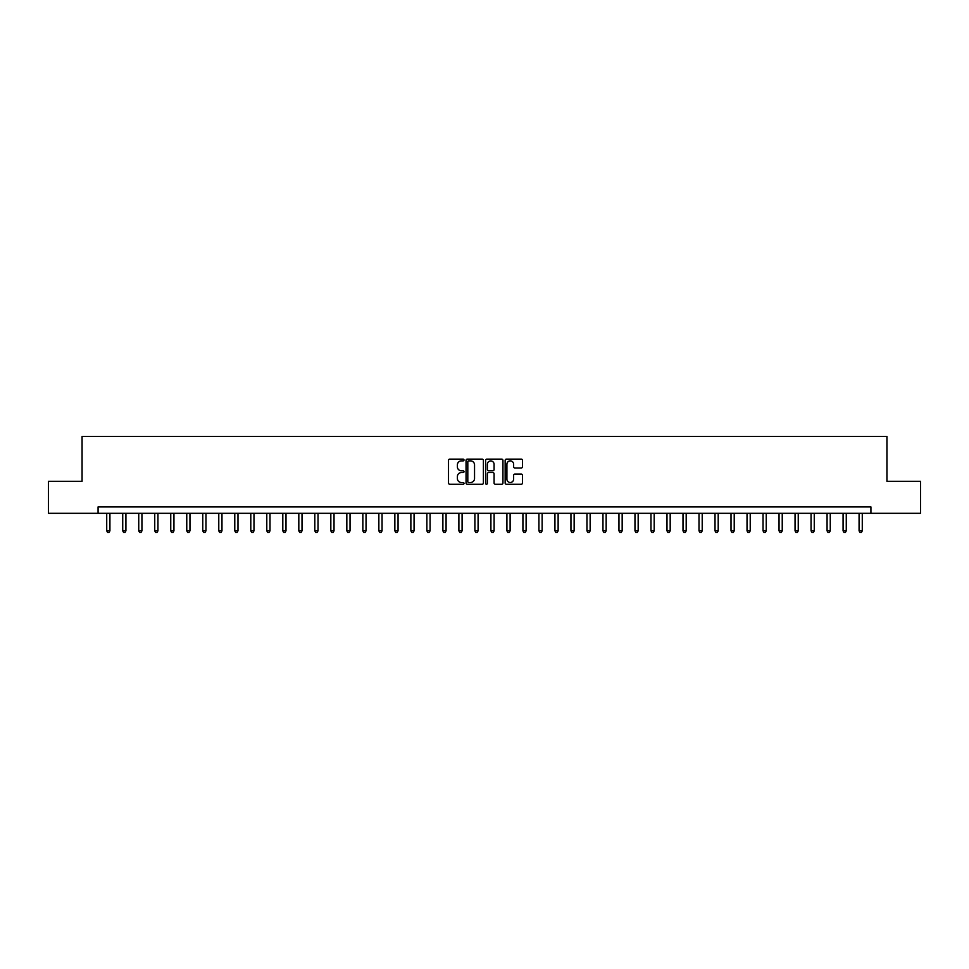 <?xml version="1.0" encoding="UTF-8"?>
<svg xmlns="http://www.w3.org/2000/svg" width="969" height="969" viewBox="0 0 969 969"><rect width="100%" height="100%" fill="white"/><g stroke="black" fill="none" stroke-linecap="round" stroke-linejoin="round"><path stroke-width="1.45" d="M464.006 460.009A0.884 0.884 0 0 0 463.134 459.124L449.773 459.124A1.26 1.26 0 0 0 448.514 460.384L448.514 483.01A1.26 1.26 0 0 0 449.773 484.27L463.134 484.27A0.884 0.884 0 0 0 464.006 483.386A0.884 0.884 0 0 0 463.134 482.501L461.401 482.501A4.021 4.021 0 0 1 457.38 478.48L457.38 476.591A4.021 4.021 0 0 1 461.401 472.569L463.134 472.569A0.884 0.884 0 0 0 464.006 471.697A0.884 0.884 0 0 0 463.134 470.813L461.401 470.813A4.021 4.021 0 0 1 457.38 466.792L457.38 464.902A4.021 4.021 0 0 1 461.401 460.881L463.134 460.881A0.884 0.884 0 0 0 464.006 460.009M521.237 467.991A1.26 1.26 0 0 0 522.497 466.731L522.497 460.384A1.26 1.26 0 0 0 521.237 459.124L506.399 459.124A1.26 1.26 0 0 0 505.152 460.384L505.152 483.01A1.26 1.26 0 0 0 506.399 484.27L521.237 484.27A1.26 1.26 0 0 0 522.497 483.01L522.497 475.343A1.26 1.26 0 0 0 521.237 474.083L514.89 474.083A1.26 1.26 0 0 0 513.631 475.343L513.631 479.146A3.367 3.367 0 0 1 510.263 482.501A3.367 3.367 0 0 1 506.908 479.146L506.908 464.248A3.367 3.367 0 0 1 510.263 460.881A3.367 3.367 0 0 1 513.631 464.248L513.631 466.731A1.26 1.26 0 0 0 514.89 467.991L521.237 467.991M98.075 513.316L48.45 513.316L48.45 481.302L82.062 481.302L82.062 436.474L886.938 436.474L886.938 481.302L920.55 481.302L920.55 513.316L870.925 513.316L870.925 506.908L98.075 506.908L98.075 513.316L870.925 513.316M483.398 460.384A1.26 1.26 0 0 0 482.138 459.124L467.312 459.124A1.26 1.26 0 0 0 466.053 460.384L466.053 483.01A1.26 1.26 0 0 0 467.312 484.27L482.138 484.27A1.26 1.26 0 0 0 483.398 483.01L483.398 460.384M486.862 459.124L501.688 459.124A1.26 1.26 0 0 1 502.947 460.384L502.947 483.01A1.26 1.26 0 0 1 501.688 484.27L495.341 484.27A1.26 1.26 0 0 1 494.081 483.01L494.081 473.829A1.26 1.26 0 0 0 492.833 472.569L488.618 472.569A1.26 1.26 0 0 0 487.359 473.829L487.359 483.386A0.884 0.884 0 0 1 486.474 484.27A0.884 0.884 0 0 1 485.602 483.386L485.602 460.384A1.26 1.26 0 0 1 486.862 459.124M468.693 460.881A0.884 0.884 0 0 0 467.809 461.765L467.809 481.629A0.884 0.884 0 0 0 468.693 482.501L470.51 482.501A4.021 4.021 0 0 0 474.544 478.48L474.544 464.902A4.021 4.021 0 0 0 470.51 460.881L468.693 460.881M494.081 464.308A3.367 3.367 0 0 0 490.726 460.941A3.367 3.367 0 0 0 487.359 464.308L487.359 469.553A1.26 1.26 0 0 0 488.618 470.813L492.833 470.813A1.26 1.26 0 0 0 494.081 469.553L494.081 464.308M106.723 513.316L106.723 530.855L109.921 530.855L109.921 513.316M109.921 530.855L108.964 532.526L107.68 532.526L106.723 530.855M122.724 513.316L122.724 530.855L125.922 530.855L125.922 513.316M125.922 530.855L124.965 532.526L123.681 532.526L122.724 530.855M138.737 513.316L138.737 530.855L141.934 530.855L141.934 513.316M141.934 530.855L140.977 532.526L139.693 532.526L138.737 530.855M154.737 513.316L154.737 530.855L157.947 530.855L157.947 513.316M157.947 530.855L156.978 532.526L155.706 532.526L154.737 530.855M170.75 513.316L170.75 530.855L173.948 530.855L173.948 513.316M173.948 530.855L172.991 532.526L171.707 532.526L170.75 530.855M186.763 513.316L186.763 530.855L189.96 530.855L189.96 513.316M189.96 530.855L189.003 532.526L187.72 532.526L186.763 530.855M202.763 513.316L202.763 530.855L205.961 530.855L205.961 513.316M205.961 530.855L205.004 532.526L203.72 532.526L202.763 530.855M218.776 513.316L218.776 530.855L221.974 530.855L221.974 513.316M221.974 530.855L221.017 532.526L219.733 532.526L218.776 530.855M234.777 513.316L234.777 530.855L237.986 530.855L237.986 513.316M237.986 530.855L237.017 532.526L235.746 532.526L234.777 530.855M250.789 513.316L250.789 530.855L253.987 530.855L253.987 513.316M253.987 530.855L253.03 532.526L251.746 532.526L250.789 530.855M266.79 513.316L266.79 530.855L270 530.855L270 513.316M270 530.855L269.031 532.526L267.759 532.526L266.79 530.855M282.803 513.316L282.803 530.855L286 530.855L286 513.316M286 530.855L285.043 532.526L283.76 532.526L282.803 530.855M298.815 513.316L298.815 530.855L302.013 530.855L302.013 513.316M302.013 530.855L301.056 532.526L299.772 532.526L298.815 530.855M314.816 513.316L314.816 530.855L318.026 530.855L318.026 513.316M318.026 530.855L317.057 532.526L315.773 532.526L314.816 530.855M330.829 513.316L330.829 530.855L334.026 530.855L334.026 513.316M334.026 530.855L333.07 532.526L331.786 532.526L330.829 530.855M346.829 513.316L346.829 530.855L350.039 530.855L350.039 513.316M350.039 530.855L349.07 532.526L347.798 532.526L346.829 530.855M362.842 513.316L362.842 530.855L366.04 530.855L366.04 513.316M366.04 530.855L365.083 532.526L363.799 532.526L362.842 530.855M378.855 513.316L378.855 530.855L382.052 530.855L382.052 513.316M382.052 530.855L381.096 532.526L379.812 532.526L378.855 530.855M394.855 513.316L394.855 530.855L398.053 530.855L398.053 513.316M398.053 530.855L397.096 532.526L395.812 532.526L394.855 530.855M410.868 513.316L410.868 530.855L414.066 530.855L414.066 513.316M414.066 530.855L413.109 532.526L411.825 532.526L410.868 530.855M426.869 513.316L426.869 530.855L430.079 530.855L430.079 513.316M430.079 530.855L429.11 532.526L427.838 532.526L426.869 530.855M442.881 513.316L442.881 530.855L446.079 530.855L446.079 513.316M446.079 530.855L445.122 532.526L443.838 532.526L442.881 530.855M458.882 513.316L458.882 530.855L462.092 530.855L462.092 513.316M462.092 530.855L461.123 532.526L459.851 532.526L458.882 530.855M474.895 513.316L474.895 530.855L478.092 530.855L478.092 513.316M478.092 530.855L477.136 532.526L475.852 532.526L474.895 530.855M490.908 513.316L490.908 530.855L494.105 530.855L494.105 513.316M494.105 530.855L493.148 532.526L491.864 532.526L490.908 530.855M506.908 513.316L506.908 530.855L510.118 530.855L510.118 513.316M510.118 530.855L509.149 532.526L507.877 532.526L506.908 530.855M522.921 513.316L522.921 530.855L526.119 530.855L526.119 513.316M526.119 530.855L525.162 532.526L523.878 532.526L522.921 530.855M538.921 513.316L538.921 530.855L542.131 530.855L542.131 513.316M542.131 530.855L541.162 532.526L539.89 532.526L538.921 530.855M554.934 513.316L554.934 530.855L558.132 530.855L558.132 513.316M558.132 530.855L557.175 532.526L555.891 532.526L554.934 530.855M570.947 513.316L570.947 530.855L574.145 530.855L574.145 513.316M574.145 530.855L573.188 532.526L571.904 532.526L570.947 530.855M586.948 513.316L586.948 530.855L590.145 530.855L590.145 513.316M590.145 530.855L589.188 532.526L587.904 532.526L586.948 530.855M602.96 513.316L602.96 530.855L606.158 530.855L606.158 513.316M606.158 530.855L605.201 532.526L603.917 532.526L602.96 530.855M618.961 513.316L618.961 530.855L622.171 530.855L622.171 513.316M622.171 530.855L621.202 532.526L619.93 532.526L618.961 530.855M634.974 513.316L634.974 530.855L638.171 530.855L638.171 513.316M638.171 530.855L637.214 532.526L635.93 532.526L634.974 530.855M650.974 513.316L650.974 530.855L654.184 530.855L654.184 513.316M654.184 530.855L653.227 532.526L651.943 532.526L650.974 530.855M666.987 513.316L666.987 530.855L670.185 530.855L670.185 513.316M670.185 530.855L669.228 532.526L667.944 532.526L666.987 530.855M683 513.316L683 530.855L686.197 530.855L686.197 513.316M686.197 530.855L685.24 532.526L683.957 532.526L683 530.855M699 513.316L699 530.855L702.21 530.855L702.21 513.316M702.21 530.855L701.241 532.526L699.969 532.526L699 530.855M715.013 513.316L715.013 530.855L718.211 530.855L718.211 513.316M718.211 530.855L717.254 532.526L715.97 532.526L715.013 530.855M731.014 513.316L731.014 530.855L734.223 530.855L734.223 513.316M734.223 530.855L733.254 532.526L731.983 532.526L731.014 530.855M747.026 513.316L747.026 530.855L750.224 530.855L750.224 513.316M750.224 530.855L749.267 532.526L747.983 532.526L747.026 530.855M763.039 513.316L763.039 530.855L766.237 530.855L766.237 513.316M766.237 530.855L765.28 532.526L763.996 532.526L763.039 530.855M779.04 513.316L779.04 530.855L782.237 530.855L782.237 513.316M782.237 530.855L781.28 532.526L779.997 532.526L779.04 530.855M795.052 513.316L795.052 530.855L798.25 530.855L798.25 513.316M798.25 530.855L797.293 532.526L796.009 532.526L795.052 530.855M811.053 513.316L811.053 530.855L814.263 530.855L814.263 513.316M814.263 530.855L813.294 532.526L812.022 532.526L811.053 530.855M827.066 513.316L827.066 530.855L830.263 530.855L830.263 513.316M830.263 530.855L829.307 532.526L828.023 532.526L827.066 530.855M843.078 513.316L843.078 530.855L846.276 530.855L846.276 513.316M846.276 530.855L845.319 532.526L844.035 532.526L843.078 530.855M859.079 513.316L859.079 530.855L862.277 530.855L862.277 513.316M862.277 530.855L861.32 532.526L860.036 532.526L859.079 530.855"/></g></svg>
